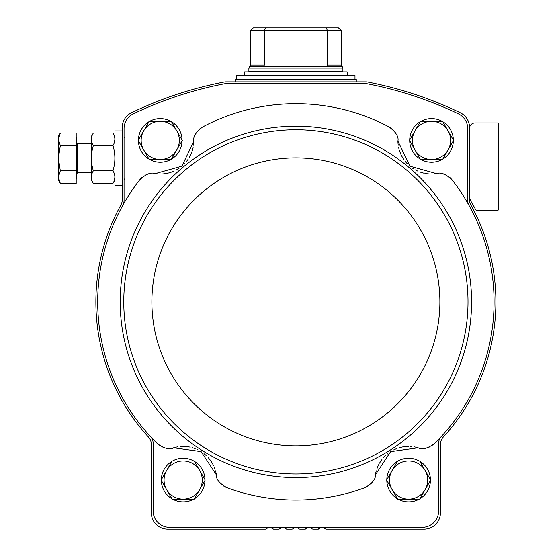 <?xml version="1.0" encoding="UTF-8"?>
<svg xmlns="http://www.w3.org/2000/svg" width="557" height="557" viewBox="0 0 557 557"><rect width="100%" height="100%" fill="white"/><g stroke="black" fill="none" stroke-linecap="round" stroke-linejoin="round"><path stroke-width="0.84" d="M140.768 178.609A16.362 16.362 0 0 0 139.786 179.744A198.195 198.195 0 0 0 122.791 205.331A9.998 9.998 0 0 0 124.058 200.457L124.058 128.604A16.362 16.362 0 0 1 133.36 113.844A376.386 376.386 0 0 1 224.005 83.87A10.91 10.91 0 0 1 226.086 83.668L365.691 83.668A10.91 10.91 0 0 1 367.773 83.87A376.386 376.386 0 0 1 458.418 113.844A16.362 16.362 0 0 1 467.713 128.604L467.713 200.457A9.998 9.998 0 0 0 468.98 205.331A198.195 198.195 0 0 0 451.985 179.744A16.362 16.362 0 0 0 451.01 178.609M148.677 173.958A16.362 16.362 0 0 0 148.183 174.097M146.435 174.703A16.362 16.362 0 0 0 145.544 175.1M144.054 175.921A16.362 16.362 0 0 0 143.699 176.151M142.126 177.321A16.362 16.362 0 0 0 141.506 177.871M193.537 145.21A33.636 33.636 0 0 0 193.871 141.123L181.895 166.146L155.152 173.652A33.636 33.636 0 0 0 159.246 174.028M161.725 174.007A33.636 33.636 0 0 0 163.431 173.888M164.545 173.763A33.636 33.636 0 0 0 171.633 172.05M171.695 172.029A33.636 33.636 0 0 0 173.923 171.131M176.402 169.906A33.636 33.636 0 0 0 179.103 168.256M181.895 166.146A33.636 33.636 0 0 0 182.355 165.749M184.444 163.765A33.636 33.636 0 0 0 184.966 163.208M186.532 161.384A33.636 33.636 0 0 0 188.162 159.17M189.429 157.13A33.636 33.636 0 0 0 191.232 153.488M191.58 152.639A33.636 33.636 0 0 0 192.367 150.376M192.374 150.355A33.636 33.636 0 0 0 193.098 147.626M390.541 127.804A16.362 16.362 0 0 0 389.246 127.038A198.195 198.195 0 0 0 202.525 127.038A16.362 16.362 0 0 0 201.237 127.804M200.381 128.409A16.362 16.362 0 0 0 199.733 128.925M196.955 131.912A16.362 16.362 0 0 0 196.412 132.712M195.514 134.328A16.362 16.362 0 0 0 195.291 134.801M396.48 134.801A16.362 16.362 0 0 0 396.264 134.328M395.359 132.712A16.362 16.362 0 0 0 394.816 131.912M392.044 128.925A16.362 16.362 0 0 0 391.39 128.409M432.538 174.028A33.636 33.636 0 0 0 436.618 173.652L409.91 166.167L397.9 141.123A33.636 33.636 0 0 0 398.241 145.224M398.687 147.661A33.636 33.636 0 0 0 399.097 149.318M399.411 150.39A33.636 33.636 0 0 0 402.321 157.081M402.349 157.137A33.636 33.636 0 0 0 403.623 159.177M405.259 161.405A33.636 33.636 0 0 0 407.348 163.786M409.91 166.167A33.636 33.636 0 0 0 410.377 166.557M412.688 168.27A33.636 33.636 0 0 0 413.329 168.687M415.397 169.92A33.636 33.636 0 0 0 417.861 171.138M420.089 172.036A33.636 33.636 0 0 0 423.988 173.185M424.887 173.373A33.636 33.636 0 0 0 427.247 173.763M427.268 173.77A33.636 33.636 0 0 0 430.088 174.007M450.265 177.871A16.362 16.362 0 0 0 449.645 177.321M448.079 176.151A16.362 16.362 0 0 0 447.724 175.921M446.227 175.1A16.362 16.362 0 0 0 445.342 174.703M443.595 174.097A16.362 16.362 0 0 0 443.094 173.958M320.073 528.015L320.47 527.333L320.073 528.015A2.27 2.27 0 0 1 318.103 529.15L320.073 528.015M310.855 527.333L311.252 528.015A2.27 2.27 0 0 0 313.215 529.15L318.103 529.15L313.215 529.15M306.893 528.015L307.283 527.333L306.893 528.015A2.27 2.27 0 0 1 304.923 529.15L306.893 528.015M297.675 527.333L298.065 528.015A2.27 2.27 0 0 0 300.035 529.15L304.923 529.15L300.035 529.15M293.219 528.607L293.706 528.015A2.27 2.27 0 0 1 291.743 529.15L286.848 529.15L285.372 528.607L286.848 529.15L291.743 529.15M284.488 527.333L284.885 528.015A2.27 2.27 0 0 0 286.848 529.15M280.039 528.607L280.526 528.015A2.27 2.27 0 0 1 278.556 529.15L273.668 529.15L272.192 528.607L273.668 529.15L278.556 529.15M271.308 527.333L271.698 528.015A2.27 2.27 0 0 0 273.668 529.15M220.433 529.15L265.376 529.15A2.27 2.27 0 0 0 267.346 528.015L266.852 528.607M267.736 527.333L267.346 528.015L267.736 527.333M271.698 528.015L272.192 528.607M284.885 528.015L285.372 528.607M298.065 528.015L298.559 528.607M306.399 528.607L304.923 529.15M311.252 528.015L311.739 528.607M324.919 528.607L324.432 528.015A2.27 2.27 0 0 0 326.402 529.15L371.338 529.15M324.035 527.333L324.432 528.015M319.586 528.607L318.103 529.15M326.402 529.15L424.079 529.15A16.362 16.362 0 0 0 440.441 512.788L440.441 444.409A10.91 10.91 0 0 1 443.309 437.036A200.012 200.012 0 0 0 470.895 205.032A10.91 10.91 0 0 1 469.53 199.754L469.53 127.483A16.362 16.362 0 0 0 460.284 112.744A378.203 378.203 0 0 0 368.017 82.088A12.727 12.727 0 0 0 365.587 81.851L226.191 81.851A12.727 12.727 0 0 0 223.761 82.088A378.203 378.203 0 0 0 131.494 112.744A16.362 16.362 0 0 0 122.241 127.483L122.241 199.754A10.91 10.91 0 0 1 120.876 205.032A200.012 200.012 0 0 0 148.468 437.036A10.91 10.91 0 0 1 151.337 444.409L151.337 512.788A16.362 16.362 0 0 0 167.699 529.15L265.376 529.15M469.53 195.883A10.91 10.91 0 0 0 471.048 201.425A203.375 203.375 0 0 1 475.692 209.738A0.912 0.912 0 0 0 476.493 210.226L497.714 210.226A0.912 0.912 0 0 0 498.626 209.314L498.626 123.856A0.912 0.912 0 0 0 497.714 122.944L474.989 122.944A5.452 5.452 0 0 0 469.53 128.402M433.061 444.827A16.362 16.362 0 0 0 434.195 443.818A198.195 198.195 0 0 0 468.98 205.331M441.283 436.549A9.998 9.998 0 0 0 438.624 443.344L438.624 510.964A16.362 16.362 0 0 1 422.255 527.333L169.516 527.333A16.362 16.362 0 0 1 153.154 510.964L153.154 443.344A9.998 9.998 0 0 0 150.487 436.549A198.195 198.195 0 0 0 157.582 443.818A16.362 16.362 0 0 0 158.696 444.813M122.791 205.331A198.195 198.195 0 0 0 150.487 436.549M424.469 448.378A16.362 16.362 0 0 0 425.116 448.294M426.927 447.925A16.362 16.362 0 0 0 427.86 447.654M429.412 447.055A16.362 16.362 0 0 0 429.83 446.867M431.536 445.92A16.362 16.362 0 0 0 432.225 445.461M434.195 443.818C427.24 448.684 421.886 450.007 418.14 447.793A33.636 33.636 0 0 0 414.13 446.874M411.672 446.554A33.636 33.636 0 0 0 409.966 446.442M408.845 446.422A33.636 33.636 0 0 0 401.59 447.16M401.527 447.174A33.636 33.636 0 0 0 399.195 447.765M396.57 448.65A33.636 33.636 0 0 0 393.667 449.924M390.617 451.643A33.636 33.636 0 0 0 390.116 451.971M387.776 453.656A33.636 33.636 0 0 0 387.178 454.136M385.381 455.737A33.636 33.636 0 0 0 383.474 457.715M381.942 459.567A33.636 33.636 0 0 0 379.665 462.937M379.206 463.73A33.636 33.636 0 0 0 378.119 465.868M378.112 465.889A33.636 33.636 0 0 0 377.026 468.5M376.267 470.839A33.636 33.636 0 0 0 375.39 474.843L390.617 451.643L418.14 447.793M225.474 487.062A16.362 16.362 0 0 0 226.852 487.647A198.195 198.195 0 0 0 364.926 487.647A16.362 16.362 0 0 0 366.304 487.062M367.23 486.574A16.362 16.362 0 0 0 367.947 486.15M371.094 483.567A16.362 16.362 0 0 0 371.742 482.842M372.856 481.359A16.362 16.362 0 0 0 373.134 480.928M218.643 480.928A16.362 16.362 0 0 0 218.922 481.359M220.029 482.842A16.362 16.362 0 0 0 220.676 483.567M223.83 486.15A16.362 16.362 0 0 0 224.541 486.574M177.627 446.874A33.636 33.636 0 0 0 173.631 447.793L201.119 451.616L216.388 474.843A33.636 33.636 0 0 0 215.503 470.825M214.73 468.465A33.636 33.636 0 0 0 214.104 466.877M213.644 465.854A33.636 33.636 0 0 0 209.864 459.609M209.829 459.56A33.636 33.636 0 0 0 208.297 457.708M206.375 455.717A33.636 33.636 0 0 0 203.98 453.642M201.119 451.616A33.636 33.636 0 0 0 200.611 451.302M198.083 449.91A33.636 33.636 0 0 0 197.394 449.583M195.18 448.643A33.636 33.636 0 0 0 192.569 447.765M190.243 447.174A33.636 33.636 0 0 0 186.226 446.561M185.307 446.484A33.636 33.636 0 0 0 182.912 446.422M182.884 446.422A33.636 33.636 0 0 0 180.064 446.561M159.532 445.447A16.362 16.362 0 0 0 160.221 445.913M161.934 446.86A16.362 16.362 0 0 0 162.379 447.062M163.911 447.654A16.362 16.362 0 0 0 164.844 447.925M166.654 448.294A16.362 16.362 0 0 0 167.177 448.364M375.39 474.843C375.78 479.18 372.292 483.448 364.926 487.647M216.388 474.843C215.991 479.18 219.486 483.448 226.852 487.647M173.631 447.793C169.878 450.007 164.531 448.677 157.582 443.818M155.152 173.652C151.142 171.967 146.025 174 139.786 179.744M193.871 141.123C192.903 136.883 195.792 132.19 202.525 127.038M397.9 141.123C398.868 136.883 395.985 132.19 389.246 127.038M436.618 173.652C440.629 171.967 445.753 174 451.985 179.744M138.428 140.002A21.82 21.82 0 0 1 148.991 121.705M149.68 121.308A21.82 21.82 0 0 1 170.804 121.308M171.493 121.705A21.82 21.82 0 0 1 182.062 140.002M182.062 140.803A21.82 21.82 0 0 1 171.493 159.093M170.804 159.497A21.82 21.82 0 0 1 149.68 159.497M148.991 159.093A21.82 21.82 0 0 1 138.428 140.803M409.715 140.002A21.82 21.82 0 0 1 420.277 121.705M420.967 121.308A21.82 21.82 0 0 1 442.091 121.308M442.78 121.705A21.82 21.82 0 0 1 453.349 140.002M453.349 140.803A21.82 21.82 0 0 1 442.78 159.093M442.091 159.497A21.82 21.82 0 0 1 420.967 159.497M420.277 159.093A21.82 21.82 0 0 1 409.715 140.803M386.802 479.661A21.82 21.82 0 0 1 397.371 461.363M398.06 460.966A21.82 21.82 0 0 1 419.184 460.966M419.874 461.363A21.82 21.82 0 0 1 430.436 479.661M430.436 480.454A21.82 21.82 0 0 1 419.874 498.752M419.184 499.149A21.82 21.82 0 0 1 398.06 499.149M397.371 498.752A21.82 21.82 0 0 1 386.802 480.454M161.335 479.661A21.82 21.82 0 0 1 171.904 461.363M172.593 460.966A21.82 21.82 0 0 1 193.718 460.966M194.407 461.363A21.82 21.82 0 0 1 204.969 479.661M204.969 480.454A21.82 21.82 0 0 1 194.407 498.752M193.718 499.149A21.82 21.82 0 0 1 172.593 499.149M171.904 498.752A21.82 21.82 0 0 1 161.335 480.454M172.134 499.149L161.105 480.057L172.134 460.966L194.177 460.966L205.199 480.057L199.691 489.603L194.177 499.149L172.134 499.149M183.156 460.966A19.091 19.091 0 0 1 199.691 489.603A19.091 19.091 0 0 1 166.62 489.603A19.091 19.091 0 0 1 183.156 460.966M397.601 499.149L386.572 480.057L397.601 460.966L419.644 460.966L430.665 480.057L425.158 489.603L419.644 499.149L397.601 499.149M408.622 460.966A19.091 19.091 0 0 1 425.158 489.603A19.091 19.091 0 0 1 392.086 489.603A19.091 19.091 0 0 1 408.622 460.966M420.507 159.497L409.486 140.399L420.507 121.308L442.55 121.308L453.579 140.399L442.55 159.497L420.507 159.497M431.529 121.308A19.091 19.091 0 0 1 448.065 149.944A19.091 19.091 0 0 1 415 149.944A19.091 19.091 0 0 1 431.529 121.308M138.199 140.399L149.22 121.308L171.264 121.308L182.292 140.399L171.264 159.497L149.22 159.497L138.199 140.399M160.242 121.308A19.091 19.091 0 0 1 176.778 149.944A19.091 19.091 0 0 1 143.706 149.944A19.091 19.091 0 0 1 160.242 121.308M264.338 65.009L264.338 30.579L341.197 30.579L338.865 28.254L341.197 30.579L341.344 65.009L327.432 65.009L327.432 30.579L326.311 27.85L265.459 27.85L264.338 30.579L250.573 30.579L250.427 65.009L264.338 65.009L263.886 66.032L327.885 66.032L327.432 65.009M250.573 30.579L252.906 28.254L250.573 30.579M252.906 28.254L253.351 27.85L252.906 28.254M338.426 27.85L338.865 28.254L338.426 27.85L326.311 27.85M265.459 27.85L253.351 27.85M342.889 71.491L248.882 71.491L248.882 68.058L342.889 68.058L342.889 71.491M354.983 75.487L236.795 75.487L236.795 79.129L354.983 79.129L354.983 75.487M235.883 79.129L235.52 79.491L356.257 79.491L355.888 79.129L236.795 79.129M244.607 75.487L244.607 71.853L347.164 71.853L347.164 75.487M122.241 185.495L114.972 185.495L114.972 130.944L122.241 130.944M60.323 183.413L76.191 183.413L76.191 133.026L60.323 133.026L58.374 139.327L60.323 145.621L58.374 158.223L60.323 170.818L58.374 177.119L60.323 183.413L58.374 177.119L58.374 180.043L60.323 183.413L58.374 177.119L58.374 136.402L60.323 133.026M76.191 137.767L76.56 137.767L76.56 178.679L76.191 178.679M76.56 142.585L77.646 143.671L77.646 172.767L76.56 173.861L77.646 172.767L91.334 172.767M76.191 170.818L60.323 170.818M76.191 145.621L60.323 145.621M93.339 133.026L91.334 136.507L91.334 179.932L93.339 183.413C90.784 179.229 90.784 175.03 93.339 170.818C90.784 162.407 90.784 154.011 93.339 145.621C90.784 141.436 90.784 137.238 93.339 133.026L112.96 133.026C115.515 137.217 115.515 141.415 112.96 145.621C115.515 154.038 115.515 162.435 112.96 170.818L93.339 170.818M91.919 136.152L91.397 139.327M91.919 173.944L91.397 177.119M112.96 145.621L93.339 145.621M114.387 142.495L114.909 139.327M114.387 180.287L114.909 177.119M112.96 170.818C115.515 175.009 115.515 179.208 112.96 183.413L93.339 183.413M142.439 216.29A175.699 175.699 0 0 0 251.673 471.911A175.699 175.699 0 0 0 471.584 301.866A175.699 175.699 0 0 0 142.439 216.29M468.005 301.866A172.113 172.113 0 0 0 209.829 152.806A172.113 172.113 0 0 0 209.829 450.919A172.113 172.113 0 0 0 468.005 301.866M439.884 301.866A143.998 143.998 0 0 0 223.886 177.161A143.998 143.998 0 0 0 223.886 426.571A143.998 143.998 0 0 0 439.884 301.866M341.344 65.009L341.88 66.297L249.898 66.297L250.427 65.009M341.88 66.297L342.36 66.777L249.418 66.777L248.882 68.058M124.97 137.767L124.058 136.855L124.97 137.767M124.97 178.679L124.058 179.584M251.339 71.491L251.339 71.853M340.438 71.491L340.438 71.853M249.898 66.297L249.418 66.777M342.36 66.777L342.889 68.058M235.52 79.491L235.52 81.851M356.257 79.491L356.257 81.851M77.646 143.671L91.334 143.671M114.972 136.507L112.96 133.026M114.972 179.932L112.96 183.413"/></g></svg>

